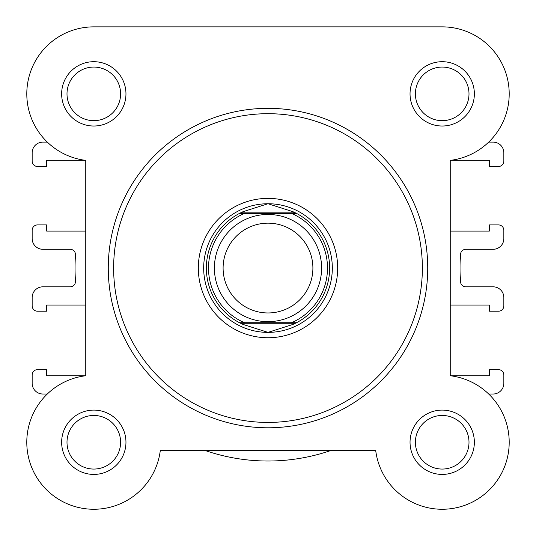 <?xml version="1.0" encoding="UTF-8"?>
<svg xmlns="http://www.w3.org/2000/svg" width="536" height="536" viewBox="0 0 536 536"><rect width="100%" height="100%" fill="white"/><g stroke="black" fill="none" stroke-linecap="round" stroke-linejoin="round"><path stroke-width="0.8" d="M268 214.46A53.6 53.6 0 0 1 321.6 268.06A53.6 53.6 0 0 1 268 321.66A53.6 53.6 0 0 1 214.4 268.06A53.6 53.6 0 0 1 268 214.46M268 312.957A44.897 44.897 0 0 0 312.897 268.06A44.897 44.897 0 0 0 268 223.164A44.897 44.897 0 0 0 223.103 268.06A44.897 44.897 0 0 0 268 312.957M241.481 323.704A61.64 61.64 0 0 0 243.076 324.434L268 332.38A64.32 64.32 0 0 0 332.32 268.06A64.32 64.32 0 0 0 268 203.74A64.32 64.32 0 0 0 203.68 268.06A64.32 64.32 0 0 0 268 332.38L292.924 324.434L296.468 322.732L291.47 322.732L296.468 322.732A61.64 61.64 0 0 0 296.468 213.388A61.64 61.64 0 0 1 296.468 322.732M292.924 324.434A61.64 61.64 0 0 0 294.519 323.704M294.519 212.417A61.64 61.64 0 0 0 292.924 211.686L296.468 213.388L291.47 213.388L296.468 213.388M243.076 324.434L239.532 322.732L244.53 322.732L239.532 322.732A61.64 61.64 0 0 1 239.532 213.388L243.076 211.686L268 203.74L292.924 211.686M243.076 211.686A61.64 61.64 0 0 0 241.481 212.417M240.584 323.268L295.416 323.268M244.53 322.732L291.47 322.732A59.496 59.496 0 0 0 291.47 213.388L244.53 213.388A59.496 59.496 0 0 0 244.53 322.732M239.532 213.388L244.53 213.388L239.532 213.388A61.64 61.64 0 0 0 239.532 322.732M240.584 212.852L295.416 212.852M85.76 160.378L85.76 375.743A67 67 0 0 0 89.773 509.14A67 67 0 0 0 160.318 450.3L204.578 450.3A192.96 192.96 0 0 0 331.422 450.3L375.682 450.3A67 67 0 0 0 444.887 509.207A67 67 0 0 0 509.146 444.947A67 67 0 0 0 450.24 375.743L450.24 160.378A67 67 0 0 0 509.079 89.834A67 67 0 0 0 442.2 26.86L93.8 26.86A67 67 0 0 0 47.302 142.1L42.88 142.1A10.72 10.72 0 0 0 32.16 152.82L32.16 161.128A5.36 5.36 0 0 0 37.52 166.488L46.632 166.488L46.632 160.324L85.345 160.324A67 67 0 0 0 85.76 160.378L85.76 231.076L85.76 160.378A67 67 0 0 1 26.8 93.86A67 67 0 0 1 93.8 26.86L270.325 26.86M450.24 305.044L450.24 375.743L450.24 305.044L489.368 305.044L489.368 311.208L498.48 311.208A5.36 5.36 0 0 0 503.84 305.848L503.84 297.54A10.72 10.72 0 0 0 493.12 286.82L465.864 286.82A5.36 5.36 0 0 1 460.518 281.099A192.96 192.96 0 0 0 460.518 255.022A5.36 5.36 0 0 1 465.864 249.3L493.12 249.3A10.72 10.72 0 0 0 503.84 238.58L503.84 230.272A5.36 5.36 0 0 0 498.48 224.912L489.368 224.912L489.368 231.076L450.24 231.076M450.24 160.378A67 67 0 0 0 450.655 160.324L489.368 160.324L489.368 166.488L498.48 166.488A5.36 5.36 0 0 0 503.84 161.128L503.84 152.82A10.72 10.72 0 0 0 493.12 142.1L488.698 142.1A67 67 0 0 0 509.2 93.86M442.2 26.86L372.875 26.86M410.04 93.86A32.16 32.16 0 0 1 442.2 61.7A32.16 32.16 0 0 1 474.36 93.86A32.16 32.16 0 0 1 442.2 126.02A32.16 32.16 0 0 1 410.04 93.86M469 93.86A26.8 26.8 0 0 0 442.2 67.06A26.8 26.8 0 0 0 415.4 93.86A26.8 26.8 0 0 0 442.2 120.66A26.8 26.8 0 0 0 469 93.86M61.64 442.26A32.16 32.16 0 0 1 93.8 410.1A32.16 32.16 0 0 1 125.96 442.26A32.16 32.16 0 0 1 93.8 474.42A32.16 32.16 0 0 1 61.64 442.26M120.6 442.26A26.8 26.8 0 0 0 93.8 415.46A26.8 26.8 0 0 0 67 442.26A26.8 26.8 0 0 0 93.8 469.06A26.8 26.8 0 0 0 120.6 442.26M410.04 442.26A32.16 32.16 0 0 1 442.2 410.1A32.16 32.16 0 0 1 474.36 442.26A32.16 32.16 0 0 1 442.2 474.42A32.16 32.16 0 0 1 410.04 442.26M469 442.26A26.8 26.8 0 0 0 442.2 415.46A26.8 26.8 0 0 0 415.4 442.26A26.8 26.8 0 0 0 442.2 469.06A26.8 26.8 0 0 0 469 442.26M61.64 93.86A32.16 32.16 0 0 1 93.8 61.7A32.16 32.16 0 0 1 125.96 93.86A32.16 32.16 0 0 1 93.8 126.02A32.16 32.16 0 0 1 61.64 93.86M120.6 93.86A26.8 26.8 0 0 0 93.8 67.06A26.8 26.8 0 0 0 67 93.86A26.8 26.8 0 0 0 93.8 120.66A26.8 26.8 0 0 0 120.6 93.86M198.32 268.06A69.68 69.68 0 0 1 268 198.38A69.68 69.68 0 0 1 337.68 268.06A69.68 69.68 0 0 1 268 337.74A69.68 69.68 0 0 1 198.32 268.06M427.728 268.06A159.728 159.728 0 0 1 268 427.788A159.728 159.728 0 0 1 108.272 268.06A159.728 159.728 0 0 1 268 108.332A159.728 159.728 0 0 1 427.728 268.06A159.728 159.728 0 0 0 268 108.332A159.728 159.728 0 0 0 108.272 268.06M375.682 450.3L160.318 450.3M85.76 231.076L46.632 231.076L46.632 224.912L37.52 224.912A5.36 5.36 0 0 0 32.16 230.272L32.16 238.58A10.72 10.72 0 0 0 42.88 249.3L70.136 249.3A5.36 5.36 0 0 1 75.482 255.022A192.96 192.96 0 0 0 75.482 281.099A5.36 5.36 0 0 1 70.136 286.82L42.88 286.82A10.72 10.72 0 0 0 32.16 297.54L32.16 305.848A5.36 5.36 0 0 0 37.52 311.208L46.632 311.208L46.632 305.044L85.76 305.044M47.302 394.02L42.88 394.02A10.72 10.72 0 0 1 32.16 383.3L32.16 374.992A5.36 5.36 0 0 1 37.52 369.632L46.632 369.632L46.632 375.796L85.345 375.796M488.698 394.02L493.12 394.02A10.72 10.72 0 0 0 503.84 383.3L503.84 374.992A5.36 5.36 0 0 0 498.48 369.632L489.368 369.632L489.368 375.796L450.655 375.796M113.632 268.06A154.368 154.368 0 0 0 268 422.428A154.368 154.368 0 0 0 422.368 268.06A154.368 154.368 0 0 0 268 113.692A154.368 154.368 0 0 0 113.632 268.06"/></g></svg>
